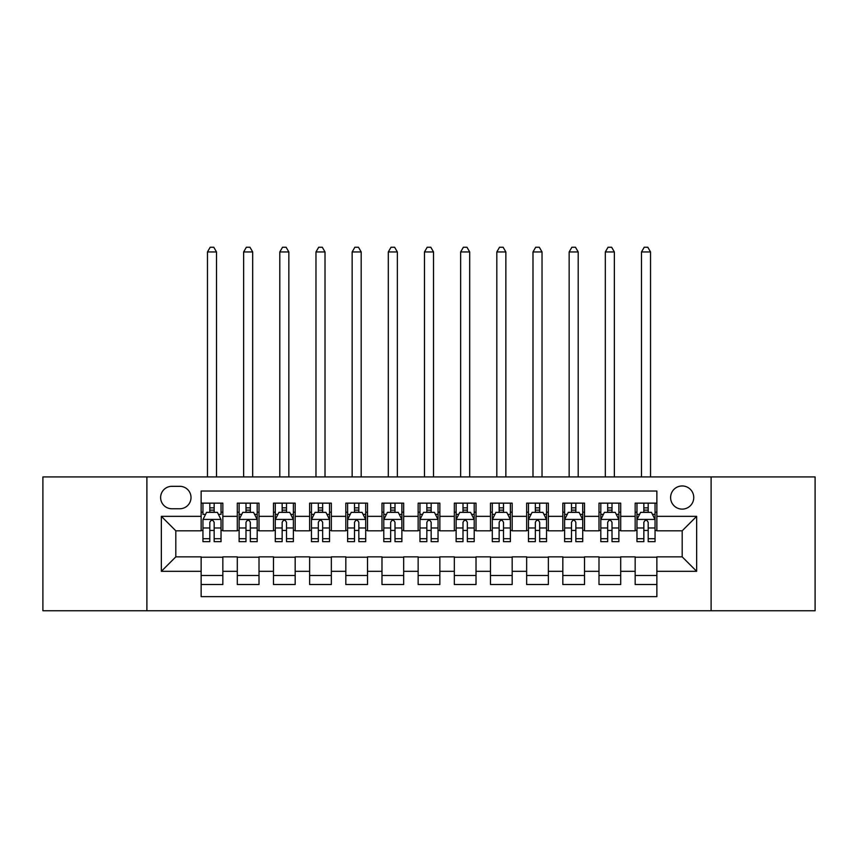 <?xml version="1.0" encoding="UTF-8"?>
<svg xmlns="http://www.w3.org/2000/svg" width="858" height="858" viewBox="0 0 858 858"><rect width="100%" height="100%" fill="white"/><g stroke="black" fill="none" stroke-linecap="round" stroke-linejoin="round"><path stroke-width="1.29" d="M682.185 485.96A11.572 11.572 0 0 0 670.602 497.543A11.572 11.572 0 0 0 682.185 509.116A11.572 11.572 0 0 0 693.757 497.543A11.572 11.572 0 0 0 682.185 485.96M711.11 610.746L815.1 610.746L815.1 476.919L711.11 476.919L711.11 610.746L146.89 610.746L146.89 476.919L42.9 476.919L42.9 610.746L146.89 610.746M656.863 503.142L635.156 503.142L635.156 516.344L620.699 516.344L620.699 530.812L635.156 530.812L635.156 516.344M620.699 516.344L620.699 503.142L598.991 503.142L598.991 516.344L584.523 516.344L584.523 530.812L598.991 530.812L598.991 516.344M584.523 516.344L584.523 503.142L562.827 503.142L562.827 516.344L548.359 516.344L548.359 530.812L562.827 530.812L562.827 516.344M548.359 516.344L548.359 503.142L526.651 503.142L526.651 516.344L512.183 516.344L512.183 530.812L526.651 530.812L526.651 516.344M512.183 516.344L512.183 503.142L490.486 503.142L490.486 516.344L476.018 516.344L476.018 530.812L490.486 530.812L490.486 516.344M476.018 516.344L476.018 503.142L454.322 503.142L454.322 516.344L439.854 516.344L439.854 530.812L454.322 530.812L454.322 516.344M439.854 516.344L439.854 503.142L418.146 503.142L418.146 516.344L403.678 516.344L403.678 530.812L418.146 530.812L418.146 516.344M403.678 516.344L403.678 503.142L381.982 503.142L381.982 516.344L367.514 516.344L367.514 530.812L381.982 530.812L381.982 516.344M367.514 516.344L367.514 503.142L345.817 503.142L345.817 516.344L331.349 516.344L331.349 530.812L345.817 530.812L345.817 516.344M331.349 516.344L331.349 503.142L309.641 503.142L309.641 516.344L295.173 516.344L295.173 530.812L309.641 530.812L309.641 516.344M295.173 516.344L295.173 503.142L273.477 503.142L273.477 516.344L259.009 516.344L259.009 530.812L273.477 530.812L273.477 516.344M259.009 516.344L259.009 503.142L237.301 503.142L237.301 530.812L222.844 530.812L222.844 503.142L201.137 503.142M201.137 584.523L222.844 584.523L222.844 556.853L237.301 556.853L237.301 584.523L259.009 584.523L259.009 556.853L273.477 556.853L273.477 571.321L259.009 571.321M273.477 571.321L273.477 584.523L295.173 584.523L295.173 556.853L309.641 556.853L309.641 571.321L295.173 571.321M309.641 571.321L309.641 584.523L331.349 584.523L331.349 556.853L345.817 556.853L345.817 571.321L331.349 571.321M345.817 571.321L345.817 584.523L367.514 584.523L367.514 556.853L381.982 556.853L381.982 571.321L367.514 571.321M381.982 571.321L381.982 584.523L403.678 584.523L403.678 556.853L418.146 556.853L418.146 571.321L403.678 571.321M418.146 571.321L418.146 584.523L439.854 584.523L439.854 556.853L454.322 556.853L454.322 571.321L439.854 571.321M454.322 571.321L454.322 584.523L476.018 584.523L476.018 556.853L490.486 556.853L490.486 571.321L476.018 571.321M490.486 571.321L490.486 584.523L512.183 584.523L512.183 556.853L526.651 556.853L526.651 571.321L512.183 571.321M526.651 571.321L526.651 584.523L548.359 584.523L548.359 556.853L562.827 556.853L562.827 571.321L548.359 571.321M562.827 571.321L562.827 584.523L584.523 584.523L584.523 556.853L598.991 556.853L598.991 571.321L584.523 571.321M598.991 571.321L598.991 584.523L620.699 584.523L620.699 556.853L635.156 556.853L635.156 571.321L620.699 571.321M171.836 508.751L179.794 508.751A11.208 11.208 0 0 0 191.012 497.543A11.208 11.208 0 0 0 179.794 486.325L171.836 486.325A11.208 11.208 0 0 0 160.628 497.543A11.208 11.208 0 0 0 171.836 508.751M711.11 476.919L146.89 476.919M656.863 516.344L656.863 491.033L201.137 491.033L201.137 530.812L175.815 530.812L175.815 556.853L201.137 556.853L201.137 596.642L656.863 596.642L656.863 556.853L682.185 556.853L682.185 530.812L656.863 530.812L656.863 516.344L696.653 516.344L696.653 571.321L656.863 571.321M201.137 571.321L161.347 571.321L161.347 516.344L201.137 516.344M635.156 571.321L635.156 584.523L656.863 584.523M201.137 512.183L202.949 512.183M209.813 512.183L214.157 512.183M221.032 512.183L222.844 512.183M201.137 530.448L202.949 530.448M209.813 530.448L214.157 530.448M221.032 530.448L222.844 530.448M201.137 557.217L222.844 557.217M201.137 575.482L222.844 575.482M237.301 530.448L239.114 530.448M245.989 530.448L250.332 530.448M257.196 530.448L259.009 530.448M237.301 512.183L239.114 512.183M245.989 512.183L250.332 512.183M257.196 512.183L259.009 512.183M237.301 557.217L259.009 557.217M237.301 575.482L259.009 575.482M273.477 557.217L295.173 557.217M273.477 575.482L295.173 575.482M273.477 512.183L275.279 512.183M282.153 512.183L286.497 512.183M293.372 512.183L295.173 512.183M273.477 530.448L275.279 530.448M282.153 530.448L286.497 530.448M293.372 530.448L295.173 530.448M309.641 557.217L331.349 557.217M309.641 575.482L331.349 575.482M309.641 512.183L311.454 512.183M318.329 512.183L322.662 512.183M329.536 512.183L331.349 512.183M309.641 530.448L311.454 530.448M318.329 530.448L322.662 530.448M329.536 530.448L331.349 530.448M345.817 557.217L367.514 557.217M345.817 575.482L367.514 575.482M345.817 512.183L347.619 512.183M354.493 512.183L358.837 512.183M365.701 512.183L367.514 512.183M345.817 530.448L347.619 530.448M354.493 530.448L358.837 530.448M365.701 530.448L367.514 530.448M381.982 557.217L403.678 557.217M381.982 575.482L403.678 575.482M381.982 512.183L383.794 512.183M390.658 512.183L395.002 512.183M401.876 512.183L403.678 512.183M381.982 530.448L383.794 530.448M390.658 530.448L395.002 530.448M401.876 530.448L403.678 530.448M418.146 557.217L439.854 557.217M418.146 575.482L439.854 575.482M418.146 512.183L419.959 512.183M426.834 512.183L431.166 512.183M438.041 512.183L439.854 512.183M418.146 530.448L419.959 530.448M426.834 530.448L431.166 530.448M438.041 530.448L439.854 530.448M454.322 557.217L476.018 557.217M454.322 575.482L476.018 575.482M454.322 512.183L456.124 512.183M462.998 512.183L467.342 512.183M474.206 512.183L476.018 512.183M454.322 530.448L456.124 530.448M462.998 530.448L467.342 530.448M474.206 530.448L476.018 530.448M490.486 557.217L512.183 557.217M490.486 575.482L512.183 575.482M490.486 512.183L492.299 512.183M499.163 512.183L503.507 512.183M510.381 512.183L512.183 512.183M490.486 530.448L492.299 530.448M499.163 530.448L503.507 530.448M510.381 530.448L512.183 530.448M526.651 557.217L548.359 557.217M526.651 575.482L548.359 575.482M526.651 512.183L528.464 512.183M535.338 512.183L539.671 512.183M546.546 512.183L548.359 512.183M526.651 530.448L528.464 530.448M535.338 530.448L539.671 530.448M546.546 530.448L548.359 530.448M562.827 557.217L584.523 557.217M562.827 575.482L584.523 575.482M562.827 512.183L564.628 512.183M571.503 512.183L575.847 512.183M582.721 512.183L584.523 512.183M562.827 530.448L564.628 530.448M571.503 530.448L575.847 530.448M582.721 530.448L584.523 530.448M598.991 557.217L620.699 557.217M598.991 575.482L620.699 575.482M598.991 512.183L600.804 512.183M607.668 512.183L612.011 512.183M618.886 512.183L620.699 512.183M598.991 530.448L600.804 530.448M607.668 530.448L612.011 530.448M618.886 530.448L620.699 530.448M635.156 557.217L656.863 557.217M635.156 575.482L656.863 575.482M635.156 512.183L636.968 512.183M643.843 512.183L648.187 512.183M655.051 512.183L656.863 512.183M635.156 530.448L636.968 530.448M643.843 530.448L648.187 530.448M655.051 530.448L656.863 530.448M175.815 530.812L161.347 516.344M175.815 556.853L161.347 571.321M696.653 516.344L682.185 530.812M696.653 571.321L682.185 556.853M214.157 503.142L214.157 512.365L214.157 507.85L209.813 507.85M221.032 538.717L214.157 538.717L214.157 541.666L221.032 541.666L221.032 519.605L217.417 512.365L206.564 512.365L202.949 519.605L202.949 541.666L209.813 541.666L209.813 538.717L202.949 538.717M205.566 514.36L202.949 514.36L202.949 503.142M202.949 514.435L202.949 507.85M221.032 514.435L221.032 507.85M218.404 514.36L221.032 514.36L221.032 503.142M209.813 512.365L209.813 503.142M214.157 538.717L214.157 522.318C212.709 519.53 211.272 519.53 209.813 522.318L209.813 534.513M202.949 527.981L209.813 527.981L209.813 538.717M216.506 476.919L216.506 251.952L207.464 251.952L207.464 476.919M207.464 251.952L210.178 247.254L213.792 247.254L216.506 251.952M250.332 507.85L245.989 507.85M257.196 538.717L250.332 538.717L250.332 541.666L257.196 541.666L257.196 519.605L253.582 512.365L242.728 512.365L239.114 519.605L239.114 541.666L245.989 541.666L245.989 538.717L239.114 538.717M239.114 519.605L239.114 503.142M257.196 519.605L257.196 503.142M245.989 512.365L245.989 503.142M250.332 503.142L250.332 512.365M250.332 538.717L250.332 522.318C248.884 519.53 247.436 519.53 245.989 522.318L245.989 538.717M252.681 476.919L252.681 251.952L243.64 251.952L243.64 476.919M243.64 251.952L246.353 247.254L249.968 247.254L252.681 251.952M286.497 507.85L282.153 507.85M293.372 538.717L286.497 538.717L286.497 541.666L293.372 541.666L293.372 519.605L289.747 512.365L278.904 512.365L275.279 519.605L275.279 541.666L282.153 541.666L282.153 538.717L275.279 538.717M275.279 519.605L275.279 503.142M293.372 519.605L293.372 503.142M282.153 512.365L282.153 503.142M286.497 503.142L286.497 512.365M286.497 538.717L286.497 522.318C285.049 519.53 283.601 519.53 282.153 522.318L282.153 538.717M288.846 476.919L288.846 251.952L279.805 251.952L279.805 476.919M279.805 251.952L282.518 247.254L286.132 247.254L288.846 251.952M322.662 507.85L318.329 507.85M329.536 538.717L322.662 538.717L322.662 541.666L329.536 541.666L329.536 519.605L325.922 512.365L315.068 512.365L311.454 519.605L311.454 541.666L318.329 541.666L318.329 538.717L311.454 538.717M311.454 519.605L311.454 503.142M329.536 519.605L329.536 503.142M318.329 512.365L318.329 503.142M322.662 503.142L322.662 512.365M322.662 538.717L322.662 522.318C321.224 519.53 319.777 519.53 318.329 522.318L318.329 538.717M325.01 476.919L325.01 251.952L315.969 251.952L315.969 476.919M315.969 251.952L318.683 247.254L322.308 247.254L325.01 251.952M358.837 507.85L354.493 507.85M365.701 538.717L358.837 538.717L358.837 541.666L365.701 541.666L365.701 519.605L362.087 512.365L351.233 512.365L347.619 519.605L347.619 541.666L354.493 541.666L354.493 538.717L347.619 538.717M347.619 519.605L347.619 503.142M365.701 519.605L365.701 503.142M354.493 512.365L354.493 503.142M358.837 503.142L358.837 512.365M358.837 538.717L358.837 522.318C357.389 519.53 355.941 519.53 354.493 522.318L354.493 538.717M361.186 476.919L361.186 251.952L352.145 251.952L352.145 476.919M352.145 251.952L354.858 247.254L358.472 247.254L361.186 251.952M395.002 507.85L390.658 507.85M401.876 538.717L395.002 538.717L395.002 541.666L401.876 541.666L401.876 519.605L398.251 512.365L387.408 512.365L383.794 519.605L383.794 541.666L390.658 541.666L390.658 538.717L383.794 538.717M383.794 519.605L383.794 503.142M401.876 519.605L401.876 503.142M390.658 512.365L390.658 503.142M395.002 503.142L395.002 512.365M395.002 538.717L395.002 522.318C393.554 519.53 392.106 519.53 390.658 522.318L390.658 538.717M397.351 476.919L397.351 251.952L388.309 251.952L388.309 476.919M388.309 251.952L391.023 247.254L394.637 247.254L397.351 251.952M431.166 507.85L426.834 507.85M438.041 538.717L431.166 538.717L431.166 541.666L438.041 541.666L438.041 519.605L434.427 512.365L423.573 512.365L419.959 519.605L419.959 541.666L426.834 541.666L426.834 538.717L419.959 538.717M419.959 519.605L419.959 503.142M438.041 519.605L438.041 503.142M426.834 512.365L426.834 503.142M431.166 503.142L431.166 512.365M431.166 538.717L431.166 522.318C429.729 519.53 428.281 519.53 426.834 522.318L426.834 538.717M433.526 476.919L433.526 251.952L424.474 251.952L424.474 476.919M424.474 251.952L427.187 247.254L430.813 247.254L433.526 251.952M467.342 507.85L462.998 507.85M474.206 538.717L467.342 538.717L467.342 541.666L474.206 541.666L474.206 519.605L470.592 512.365L459.749 512.365L456.124 519.605L456.124 541.666L462.998 541.666L462.998 538.717L456.124 538.717M456.124 519.605L456.124 503.142M474.206 519.605L474.206 503.142M462.998 512.365L462.998 503.142M467.342 503.142L467.342 512.365M467.342 538.717L467.342 522.318C465.894 519.53 464.446 519.53 462.998 522.318L462.998 538.717M469.691 476.919L469.691 251.952L460.649 251.952L460.649 476.919M460.649 251.952L463.363 247.254L466.977 247.254L469.691 251.952M503.507 507.85L499.163 507.85M510.381 538.717L503.507 538.717L503.507 541.666L510.381 541.666L510.381 519.605L506.767 512.365L495.913 512.365L492.299 519.605L492.299 541.666L499.163 541.666L499.163 538.717L492.299 538.717M492.299 519.605L492.299 503.142M510.381 519.605L510.381 503.142M499.163 512.365L499.163 503.142M503.507 503.142L503.507 512.365M503.507 538.717L503.507 522.318C502.059 519.53 500.611 519.53 499.163 522.318L499.163 538.717M505.855 476.919L505.855 251.952L496.814 251.952L496.814 476.919M496.814 251.952L499.528 247.254L503.142 247.254L505.855 251.952M539.671 507.85L535.338 507.85M546.546 538.717L539.671 538.717L539.671 541.666L546.546 541.666L546.546 519.605L542.932 512.365L532.078 512.365L528.464 519.605L528.464 541.666L535.338 541.666L535.338 538.717L528.464 538.717M528.464 519.605L528.464 503.142M546.546 519.605L546.546 503.142M535.338 512.365L535.338 503.142M539.671 503.142L539.671 512.365M539.671 538.717L539.671 522.318C538.234 519.53 536.786 519.53 535.338 522.318L535.338 538.717M542.031 476.919L542.031 251.952L532.99 251.952L532.99 476.919M532.99 251.952L535.692 247.254L539.317 247.254L542.031 251.952M575.847 507.85L571.503 507.85M582.721 538.717L575.847 538.717L575.847 541.666L582.721 541.666L582.721 519.605L579.096 512.365L568.253 512.365L564.628 519.605L564.628 541.666L571.503 541.666L571.503 538.717L564.628 538.717M564.628 519.605L564.628 503.142M582.721 519.605L582.721 503.142M571.503 512.365L571.503 503.142M575.847 503.142L575.847 512.365M575.847 538.717L575.847 522.318C574.399 519.53 572.951 519.53 571.503 522.318L571.503 538.717M578.195 476.919L578.195 251.952L569.154 251.952L569.154 476.919M569.154 251.952L571.868 247.254L575.482 247.254L578.195 251.952M612.011 507.85L607.668 507.85M618.886 538.717L612.011 538.717L612.011 541.666L618.886 541.666L618.886 519.605L615.272 512.365L604.418 512.365L600.804 519.605L600.804 541.666L607.668 541.666L607.668 538.717L600.804 538.717M600.804 519.605L600.804 503.142M618.886 519.605L618.886 503.142M607.668 512.365L607.668 503.142M612.011 503.142L612.011 512.365M612.011 538.717L612.011 522.318C610.564 519.53 609.126 519.53 607.668 522.318L607.668 538.717M614.36 476.919L614.36 251.952L605.319 251.952L605.319 476.919M605.319 251.952L608.032 247.254L611.647 247.254L614.36 251.952M648.187 507.85L643.843 507.85M655.051 538.717L648.187 538.717L648.187 541.666L655.051 541.666L655.051 519.605L651.437 512.365L640.583 512.365L636.968 519.605L636.968 541.666L643.843 541.666L643.843 538.717L636.968 538.717M636.968 519.605L636.968 503.142M655.051 519.605L655.051 503.142M643.843 512.365L643.843 503.142M648.187 503.142L648.187 512.365M648.187 538.717L648.187 522.318C646.739 519.53 645.291 519.53 643.843 522.318L643.843 538.717M650.536 476.919L650.536 251.952L641.494 251.952L641.494 476.919M641.494 251.952L644.208 247.254L647.822 247.254L650.536 251.952M237.301 571.321L222.844 571.321M237.301 516.344L222.844 516.344M220.935 519.422L203.035 519.422M221.032 527.981L214.157 527.981M214.157 510.145L209.813 510.145M257.11 519.422L239.21 519.422M239.114 514.36L241.742 514.36M254.579 514.36L257.196 514.36M245.989 527.981L239.114 527.981M257.196 527.981L250.332 527.981M250.332 510.145L245.989 510.145M293.275 519.422L275.375 519.422M275.279 514.36L277.906 514.36M290.744 514.36L293.372 514.36M282.153 527.981L275.279 527.981M293.372 527.981L286.497 527.981M286.497 510.145L282.153 510.145M329.451 519.422L311.54 519.422M311.454 514.36L314.071 514.36M326.919 514.36L329.536 514.36M318.329 527.981L311.454 527.981M329.536 527.981L322.662 527.981M322.662 510.145L318.329 510.145M365.615 519.422L347.715 519.422M347.619 514.36L350.246 514.36M363.084 514.36L365.701 514.36M354.493 527.981L347.619 527.981M365.701 527.981L358.837 527.981M358.837 510.145L354.493 510.145M401.78 519.422L383.88 519.422M383.794 514.36L386.411 514.36M399.249 514.36L401.876 514.36M390.658 527.981L383.794 527.981M401.876 527.981L395.002 527.981M395.002 510.145L390.658 510.145M437.955 519.422L420.045 519.422M419.959 514.36L422.576 514.36M435.424 514.36L438.041 514.36M426.834 527.981L419.959 527.981M438.041 527.981L431.166 527.981M431.166 510.145L426.834 510.145M474.12 519.422L456.22 519.422M456.124 514.36L458.751 514.36M471.589 514.36L474.206 514.36M462.998 527.981L456.124 527.981M474.206 527.981L467.342 527.981M467.342 510.145L462.998 510.145M510.285 519.422L492.385 519.422M492.299 514.36L494.916 514.36M507.754 514.36L510.381 514.36M499.163 527.981L492.299 527.981M510.381 527.981L503.507 527.981M503.507 510.145L499.163 510.145M546.46 519.422L528.549 519.422M528.464 514.36L531.081 514.36M543.929 514.36L546.546 514.36M535.338 527.981L528.464 527.981M546.546 527.981L539.671 527.981M539.671 510.145L535.338 510.145M582.625 519.422L564.725 519.422M564.628 514.36L567.256 514.36M580.094 514.36L582.721 514.36M571.503 527.981L564.628 527.981M582.721 527.981L575.847 527.981M575.847 510.145L571.503 510.145M618.79 519.422L600.89 519.422M600.804 514.36L603.421 514.36M616.259 514.36L618.886 514.36M607.668 527.981L600.804 527.981M618.886 527.981L612.011 527.981M612.011 510.145L607.668 510.145M654.965 519.422L637.065 519.422M636.968 514.36L639.596 514.36M652.434 514.36L655.051 514.36M643.843 527.981L636.968 527.981M655.051 527.981L648.187 527.981M648.187 510.145L643.843 510.145"/></g></svg>
